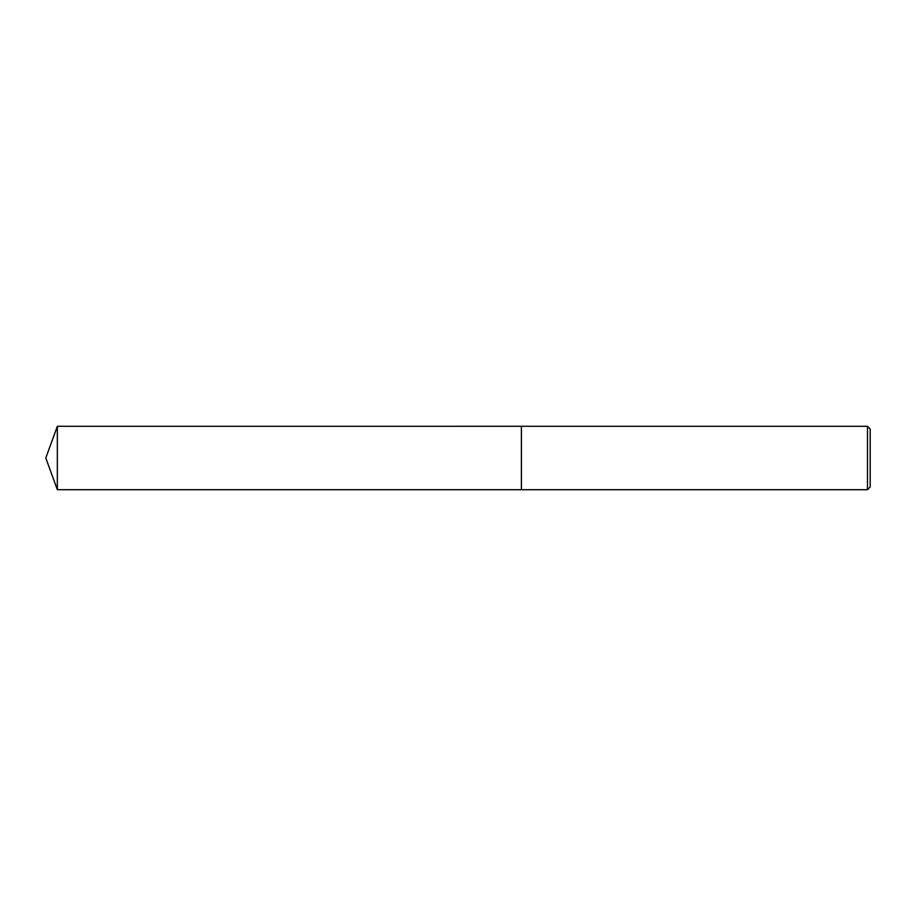 <?xml version="1.0" encoding="UTF-8"?>
<svg xmlns="http://www.w3.org/2000/svg" width="916" height="916" viewBox="0 0 916 916"><rect width="100%" height="100%" fill="white"/><g stroke="black" fill="none" stroke-linecap="round" stroke-linejoin="round"><path stroke-width="0.69" stroke-dasharray="4.58 3.44" d="M870.2 429.009L870.2 486.991M867.486 426.295L867.486 489.705M521.422 426.295L521.41 489.716M57.342 426.295L57.342 489.705"/><path stroke-width="1.37" d="M521.422 489.705L521.422 426.295L867.486 426.295L870.2 429.009L870.2 486.991L867.486 489.705L521.422 489.705L521.41 426.295L521.41 489.716L57.342 489.705L57.342 426.295L521.41 426.284M867.486 489.705L867.486 426.295M57.342 426.295L45.8 458L57.342 489.705"/></g></svg>
